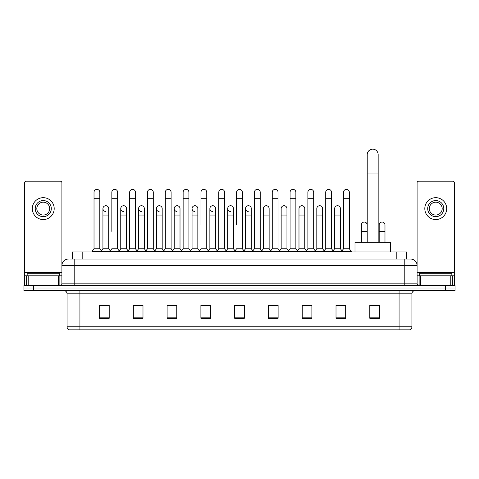<?xml version="1.0" encoding="UTF-8"?>
<svg xmlns="http://www.w3.org/2000/svg" width="479" height="479" viewBox="0 0 479 479"><rect width="100%" height="100%" fill="white"/><g stroke="black" fill="none" stroke-linecap="round" stroke-linejoin="round"><path stroke-width="0.72" d="M72.533 259.061L72.533 251.984L406.467 251.984L406.467 259.061M70.748 259.061L408.401 259.061M70.599 259.061L74.784 259.061L74.784 265.492L61.911 265.492L61.911 283.831A1.611 1.611 0 0 1 60.306 285.442M68.347 259.061A6.437 6.437 0 0 0 61.911 265.492L61.911 182.816A1.611 1.611 0 0 0 60.306 181.206L26.201 181.206A1.611 1.611 0 0 0 24.591 182.816L24.591 275.79L28.213 275.79L28.213 285.442M410.653 259.061A6.437 6.437 0 0 1 417.089 265.492L404.216 265.492L404.216 259.061L410.557 259.061M450.787 285.442L450.787 275.79L454.409 275.79L454.409 285.442L454.409 182.816A1.611 1.611 0 0 0 452.799 181.206L418.694 181.206A1.611 1.611 0 0 0 417.089 182.816L417.089 283.831L418.694 285.442M33.602 285.442L23.95 285.442L23.95 288.017L33.602 288.017L23.95 288.017L23.95 290.591L33.602 290.591L33.602 288.017L445.398 288.017L33.602 288.017L33.602 285.442L445.398 285.442L445.398 288.017L455.05 288.017L445.398 288.017L445.398 290.591L33.602 290.591M455.05 285.442L455.05 288.017L455.05 285.442L445.398 285.442M411.94 326.75C411.85 328.289 411.078 329.318 409.623 329.839L399.073 329.839L399.073 326.75L411.94 326.75L411.94 293.807A3.215 3.215 0 0 1 415.155 290.591M399.073 329.839L69.377 329.839A3.215 3.215 0 0 1 67.06 326.75L67.06 293.807C66.868 291.855 65.797 290.777 63.845 290.591M379.446 318.29L379.446 305.416L369.794 305.416L369.794 318.29L379.446 318.29M345.664 318.29L345.664 305.416L336.013 305.416L336.013 318.29L345.664 318.29M311.889 318.29L311.889 305.416L302.237 305.416L302.237 318.29L311.889 318.29M278.107 318.29L278.107 305.416L268.456 305.416L268.456 318.29L278.107 318.29M109.206 318.29L109.206 305.416L99.554 305.416L99.554 318.29L109.206 318.29M142.987 318.29L142.987 305.416L133.336 305.416L133.336 318.29L142.987 318.29M176.763 318.29L176.763 305.416L167.111 305.416L167.111 318.29L176.763 318.29M210.544 318.29L210.544 305.416L200.893 305.416L200.893 318.29L210.544 318.29M244.326 318.29L244.326 305.416L234.674 305.416L234.674 318.29L244.326 318.29M455.05 290.591L455.05 288.017L455.05 290.591L445.398 290.591M307.578 305.482L305.099 305.482M343.221 305.482L340.743 305.482M209.551 305.482L207.072 305.416M173.901 305.482L171.422 305.482M138.257 305.482L135.779 305.482M99.554 305.482L109.044 305.482M102.608 305.482L100.135 305.482M271.928 305.416L269.449 305.482M236.285 305.416L242.715 305.416M210.544 305.482L200.893 305.482M176.763 305.482L167.111 305.482M142.987 305.482L133.336 305.482M278.107 305.482L268.456 305.482M311.889 305.482L302.237 305.482M345.664 305.482L336.013 305.482M379.446 305.482L369.794 305.482M59.336 275.79L59.336 273.216L27.165 273.216L27.165 275.79M58.294 285.442L58.294 275.79L28.213 275.79M58.294 275.79L61.911 275.79M24.591 285.442L24.591 275.79M43.254 200.575A8.041 8.041 0 0 0 35.212 208.616A8.041 8.041 0 0 0 43.254 216.658A8.041 8.041 0 0 0 51.295 208.616A8.041 8.041 0 0 0 43.254 200.575M43.254 202.18A6.437 6.437 0 0 0 36.817 208.616A6.437 6.437 0 0 0 43.254 215.047A6.437 6.437 0 0 0 49.69 208.616A6.437 6.437 0 0 0 43.254 202.18M43.254 219.556A10.939 10.939 0 0 0 54.193 208.616A10.939 10.939 0 0 0 43.254 197.677A10.939 10.939 0 0 0 32.315 208.616A10.939 10.939 0 0 0 43.254 219.556M367.219 242.332L367.219 154.633A5.467 5.467 0 0 1 372.692 149.161A5.467 5.467 0 0 1 378.159 154.633A5.467 5.467 0 0 0 372.692 149.161M378.159 242.332L378.159 154.633M390.385 251.984L390.385 242.332L354.999 242.332L354.999 251.984M94.022 198.707L99.812 198.707L99.812 248.763L94.022 248.763L94.022 192.271A2.898 2.898 0 0 1 97.099 189.385A2.898 2.898 0 0 1 99.812 192.271A2.898 2.898 0 0 0 97.099 189.385M94.022 248.763L92.088 251.337L92.088 251.984M99.812 248.763L101.74 251.337L92.088 251.337M111.841 231.393L111.841 198.707L117.636 198.707L117.636 248.763L111.841 248.763L109.913 251.337L101.74 251.337L101.74 251.984M111.841 198.707L111.841 192.271A2.898 2.898 0 0 1 114.918 189.385A2.898 2.898 0 0 1 117.636 192.271A2.898 2.898 0 0 0 114.918 189.385M120.756 248.763L120.756 215.047L126.546 215.047L126.546 248.763L120.756 248.763L119.193 250.846L117.636 248.763L119.564 251.337L109.913 251.337L109.913 251.984M129.665 248.763L129.665 198.707L135.455 198.707L135.455 248.763L129.665 248.763L127.737 251.337L119.564 251.337L119.564 251.984M129.665 198.707L129.665 192.271A2.898 2.898 0 0 1 132.743 189.385A2.898 2.898 0 0 1 135.455 192.271A2.898 2.898 0 0 0 132.743 189.385M135.455 231.393L135.455 248.763L137.389 251.337L127.737 251.337L127.737 251.984M147.49 248.763L147.49 198.707L153.28 198.707L153.28 248.763L147.49 248.763L145.556 251.337L137.389 251.337L137.389 251.984M147.49 198.707L147.49 192.271A2.898 2.898 0 0 1 150.568 189.385A2.898 2.898 0 0 1 153.28 192.271A2.898 2.898 0 0 0 150.568 189.385M153.28 248.763L155.208 251.337L145.556 251.337L145.556 251.984M165.315 248.763L165.315 198.707L171.105 198.707L171.105 248.763L165.315 248.763L163.381 251.337L155.208 251.337L155.208 251.984M165.315 198.707L165.315 192.271A2.898 2.898 0 0 1 168.386 189.385A2.898 2.898 0 0 1 171.105 192.271A2.898 2.898 0 0 0 168.386 189.385M171.105 224.956L171.105 248.763L173.033 251.337L163.381 251.337L163.381 251.984M183.134 248.763L183.134 198.707L188.924 198.707L188.924 248.763L183.134 248.763L181.206 251.337L173.033 251.337L173.033 251.984M183.134 198.707L183.134 192.271A2.898 2.898 0 0 1 186.211 189.385A2.898 2.898 0 0 1 188.924 192.271A2.898 2.898 0 0 0 186.211 189.385M188.924 248.763L190.858 251.337L181.206 251.337L181.206 251.984M200.958 224.956L200.958 198.707L206.748 198.707L206.748 248.763L200.958 248.763L199.03 251.337L190.858 251.337L190.858 251.984M200.958 198.707L200.958 192.271A2.898 2.898 0 0 1 204.036 189.385A2.898 2.898 0 0 1 206.748 192.271A2.898 2.898 0 0 0 204.036 189.385M206.748 224.956L206.748 248.763L208.682 251.337L199.03 251.337L199.03 251.984M218.783 248.763L218.783 198.707L224.573 198.707L224.573 248.763L218.783 248.763L216.849 251.337L208.682 251.337L208.682 251.984M218.783 198.707L218.783 192.271A2.898 2.898 0 0 1 221.861 189.385A2.898 2.898 0 0 1 224.573 192.271A2.898 2.898 0 0 0 221.861 189.385M224.573 248.763L226.501 251.337L216.849 251.337L216.849 251.984M236.602 224.956L236.602 198.707L242.398 198.707L242.398 248.763L236.602 248.763L234.674 251.337L226.501 251.337L226.501 251.984M236.602 198.707L236.602 192.271A2.898 2.898 0 0 1 239.68 189.385A2.898 2.898 0 0 1 242.398 192.271A2.898 2.898 0 0 0 239.68 189.385M242.398 248.763L244.326 251.337L234.674 251.337L234.674 251.984M251.307 248.763L251.307 215.047L245.517 215.047L245.517 248.763L251.307 248.763L252.87 250.846L254.427 248.763L254.427 198.707L260.217 198.707L260.217 248.763L254.427 248.763L252.499 251.337L244.326 251.337L244.326 251.984M254.427 198.707L254.427 192.271A2.898 2.898 0 0 1 257.504 189.385A2.898 2.898 0 0 1 260.217 192.271A2.898 2.898 0 0 0 257.504 189.385M263.336 248.763L263.336 215.047L269.132 215.047L269.132 248.763L263.336 248.763L261.779 250.846L260.217 248.763L262.151 251.337L252.499 251.337L252.499 251.984M269.132 248.763L270.689 250.846L272.252 248.763L272.252 198.707L278.042 198.707L278.042 248.763L272.252 248.763L270.318 251.337L262.151 251.337L262.151 251.984M272.252 198.707L272.252 192.271A2.898 2.898 0 0 1 275.329 189.385A2.898 2.898 0 0 1 278.042 192.271A2.898 2.898 0 0 0 275.329 189.385M281.161 248.763L281.161 215.047L286.951 215.047L286.951 248.763L281.161 248.763L279.604 250.846L278.042 248.763L279.97 251.337L270.318 251.337L270.318 251.984M286.951 248.763L288.514 250.846L290.076 248.763L290.076 198.707L295.866 198.707L295.866 248.763L290.076 248.763L288.142 251.337L279.97 251.337L279.97 251.984M290.076 198.707L290.076 192.271A2.898 2.898 0 0 1 293.154 189.385A2.898 2.898 0 0 1 295.866 192.271A2.898 2.898 0 0 0 293.154 189.385M298.986 248.763L298.986 215.047L304.776 215.047L304.776 248.763L298.986 248.763L297.423 250.846L295.866 248.763L297.794 251.337L288.142 251.337L288.142 251.984M304.776 248.763L306.338 250.846L307.895 248.763L307.895 198.707L313.685 198.707L313.685 248.763L307.895 248.763L305.967 251.337L297.794 251.337L297.794 251.984M307.895 198.707L307.895 192.271A2.898 2.898 0 0 1 310.973 189.385A2.898 2.898 0 0 1 313.685 192.271A2.898 2.898 0 0 0 310.973 189.385M316.811 248.763L316.811 215.047L322.601 215.047L322.601 248.763L316.811 248.763L315.248 250.846L313.685 248.763L315.619 251.337L305.967 251.337L305.967 251.984M322.601 248.763L324.157 250.846L325.72 248.763L325.72 198.707L331.51 198.707L331.51 248.763L325.72 248.763L323.792 251.337L315.619 251.337L315.619 251.984M325.72 198.707L325.72 192.271A2.898 2.898 0 0 1 328.798 189.385A2.898 2.898 0 0 1 331.51 192.271A2.898 2.898 0 0 0 328.798 189.385M334.629 248.763L334.629 215.047L340.425 215.047L340.425 248.763L334.629 248.763L333.073 250.846L331.51 248.763L333.444 251.337L323.792 251.337L323.792 251.984M343.545 248.763L343.545 198.707L349.335 198.707L349.335 248.763L343.545 248.763L341.611 251.337L333.444 251.337L333.444 251.984M343.545 198.707L343.545 192.271A2.898 2.898 0 0 1 346.622 189.385A2.898 2.898 0 0 1 349.335 192.271A2.898 2.898 0 0 0 346.622 189.385M349.335 248.763L351.263 251.337L341.611 251.337L341.611 251.984M351.263 251.337L351.263 251.984M105.643 211.502A2.898 2.898 0 0 1 102.931 208.616A2.898 2.898 0 0 1 106.009 205.725A2.898 2.898 0 0 1 108.721 208.616L108.721 215.047L102.931 215.047L102.931 208.616M108.721 215.047L108.721 248.763L102.931 248.763L102.931 215.047M102.931 248.763L101.368 250.846M108.721 248.763L110.284 250.846M123.468 211.502A2.898 2.898 0 0 1 120.756 208.616A2.898 2.898 0 0 1 123.833 205.725A2.898 2.898 0 0 1 126.546 208.616L126.546 215.047M126.546 248.763L128.109 250.846M141.293 211.502A2.898 2.898 0 0 1 138.575 208.616A2.898 2.898 0 0 1 141.652 205.725A2.898 2.898 0 0 1 144.371 208.616L144.371 215.047L138.575 215.047L138.575 208.616M144.371 215.047L144.371 248.763L138.575 248.763L138.575 215.047M138.575 248.763L137.018 250.846M144.371 248.763L145.927 250.846M159.112 211.502A2.898 2.898 0 0 1 156.399 208.616A2.898 2.898 0 0 1 159.477 205.725A2.898 2.898 0 0 1 162.189 208.616L162.189 215.047L156.399 215.047L156.399 208.616M162.189 215.047L162.189 248.763L156.399 248.763L156.399 215.047M156.399 248.763L154.843 250.846M162.189 248.763L163.752 250.846M176.937 211.502A2.898 2.898 0 0 1 174.224 208.616A2.898 2.898 0 0 1 177.302 205.725A2.898 2.898 0 0 1 180.014 208.616L180.014 215.047L174.224 215.047L174.224 208.616M180.014 215.047L180.014 248.763L174.224 248.763L174.224 215.047M174.224 248.763L172.662 250.846M180.014 248.763L181.577 250.846M194.761 211.502A2.898 2.898 0 0 1 192.049 208.616A2.898 2.898 0 0 1 195.127 205.725A2.898 2.898 0 0 1 197.839 208.616L197.839 215.047L192.049 215.047L192.049 208.616M197.839 215.047L197.839 248.763L192.049 248.763L192.049 215.047M192.049 248.763L190.486 250.846M197.839 248.763L199.396 250.846M212.586 211.502A2.898 2.898 0 0 1 209.868 208.616A2.898 2.898 0 0 1 212.945 205.725A2.898 2.898 0 0 1 215.664 208.616L215.664 215.047L209.868 215.047L209.868 208.616M215.664 215.047L215.664 248.763L209.868 248.763L209.868 215.047M209.868 248.763L208.311 250.846M215.664 248.763L217.221 250.846M230.405 211.502A2.898 2.898 0 0 1 227.693 208.616A2.898 2.898 0 0 1 230.77 205.725A2.898 2.898 0 0 1 233.483 208.616L233.483 215.047L227.693 215.047L227.693 208.616M233.483 215.047L233.483 248.763L227.693 248.763L227.693 215.047M227.693 248.763L226.13 250.846M233.483 248.763L235.045 250.846M248.23 211.502A2.898 2.898 0 0 1 245.517 208.616A2.898 2.898 0 0 1 248.595 205.725A2.898 2.898 0 0 1 251.307 208.616L251.307 215.047M245.517 248.763L243.955 250.846M263.336 215.047L263.336 208.616A2.898 2.898 0 0 1 266.414 205.725A2.898 2.898 0 0 1 269.132 208.616L269.132 215.047M281.161 215.047L281.161 208.616A2.898 2.898 0 0 1 284.239 205.725A2.898 2.898 0 0 1 286.951 208.616L286.951 215.047M298.986 215.047L298.986 208.616A2.898 2.898 0 0 1 302.063 205.725A2.898 2.898 0 0 1 304.776 208.616L304.776 215.047M316.811 215.047L316.811 208.616A2.898 2.898 0 0 1 319.888 205.725A2.898 2.898 0 0 1 322.601 208.616L322.601 215.047M334.629 215.047L334.629 208.616A2.898 2.898 0 0 1 337.707 205.725A2.898 2.898 0 0 1 340.425 208.616L340.425 215.047M340.425 248.763L341.982 250.846M361.364 224.956A2.898 2.898 0 0 1 364.441 222.07A2.898 2.898 0 0 1 367.159 224.956L367.159 231.393L361.364 231.393L361.364 224.956M367.159 242.332L367.159 231.393M361.364 242.332L361.364 231.393M379.188 224.956A2.898 2.898 0 0 1 382.266 222.07A2.898 2.898 0 0 1 384.978 224.956L384.978 231.393L379.188 231.393L379.188 224.956M384.978 242.332L384.978 231.393M379.188 242.332L379.188 231.393M450.787 275.79L420.706 275.79L420.706 285.442M417.089 275.79L420.706 275.79M417.089 285.442L417.089 283.831L404.216 283.831L404.216 265.492L74.784 265.492L74.784 283.831L404.216 283.831L404.216 285.442M435.746 200.575A8.041 8.041 0 0 0 427.705 208.616A8.041 8.041 0 0 0 435.746 216.658A8.041 8.041 0 0 0 443.788 208.616A8.041 8.041 0 0 0 435.746 200.575M435.746 202.18A6.437 6.437 0 0 0 429.31 208.616A6.437 6.437 0 0 0 435.746 215.047A6.437 6.437 0 0 0 442.183 208.616A6.437 6.437 0 0 0 435.746 202.18M435.746 219.556A10.939 10.939 0 0 0 446.685 208.616A10.939 10.939 0 0 0 435.746 197.677A10.939 10.939 0 0 0 424.807 208.616A10.939 10.939 0 0 0 435.746 219.556M451.835 275.79L451.835 273.216L419.664 273.216L419.664 275.79M82.184 259.061L82.184 251.984M396.816 259.061L396.816 251.984M74.784 285.442L74.784 283.831L61.911 283.831M399.073 290.591L399.073 293.807L67.06 293.807M411.94 293.807L399.073 293.807L399.073 326.75L79.927 326.75L79.927 329.839M67.06 326.75L79.927 326.75L79.927 290.591M244.326 317.84L234.674 317.84M210.544 317.84L200.893 317.84M176.763 317.84L167.111 317.84M142.987 317.84L133.336 317.84M109.206 317.84L99.554 317.84M278.107 317.84L268.456 317.84M311.889 317.84L302.237 317.84M345.664 317.84L336.013 317.84M379.446 317.84L369.794 317.84M61.911 272.575L24.591 272.575M61.887 284.113L61.887 275.79M59.875 275.79L59.875 285.442M24.621 275.79L24.621 285.442M26.626 285.442L26.626 275.79M367.219 173.937L378.159 173.937M454.409 272.575L417.089 272.575M454.379 285.442L454.379 275.79M452.374 275.79L452.374 285.442M417.113 275.79L417.113 284.113M419.125 285.442L419.125 275.79M99.812 198.707L99.812 192.271M117.636 198.707L117.636 192.271M135.455 198.707L135.455 192.271M153.28 198.707L153.28 192.271M171.105 198.707L171.105 192.271M188.924 198.707L188.924 192.271M206.748 198.707L206.748 192.271M224.573 198.707L224.573 192.271M242.398 198.707L242.398 192.271M260.217 198.707L260.217 192.271M278.042 198.707L278.042 192.271M295.866 198.707L295.866 192.271M313.685 198.707L313.685 192.271M331.51 198.707L331.51 192.271M349.335 198.707L349.335 192.271M120.756 215.047L120.756 208.616M245.517 215.047L245.517 208.616M165.315 231.393L165.315 224.956M183.134 231.393L183.134 224.956M188.924 231.393L188.924 224.956"/></g></svg>
